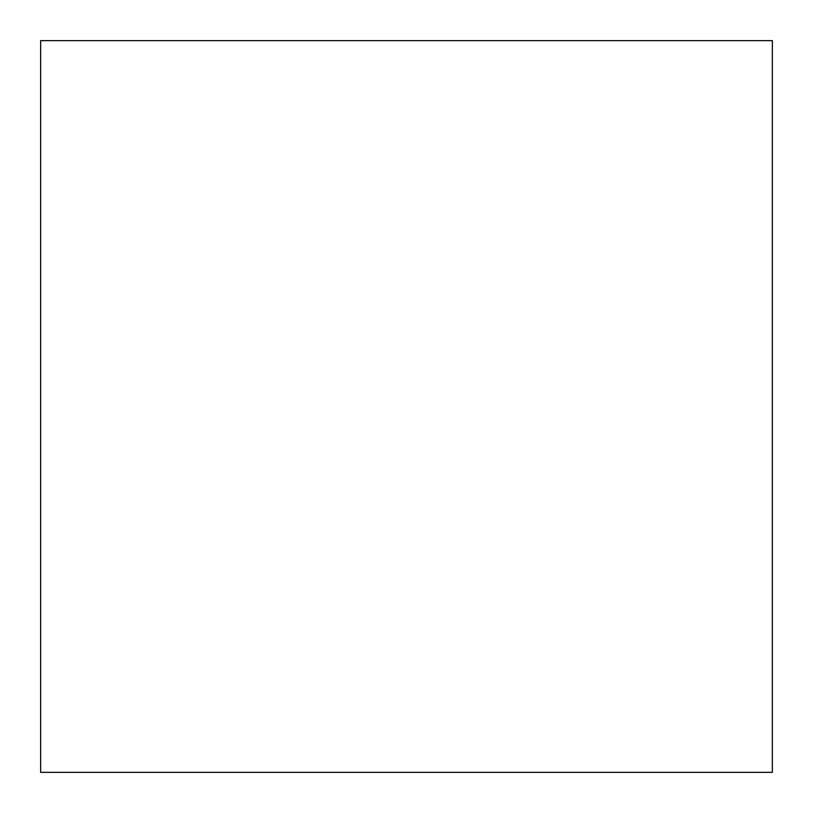 <?xml version="1.0" encoding="UTF-8"?>
<svg xmlns="http://www.w3.org/2000/svg" width="813" height="813" viewBox="0 0 813 813"><rect width="100%" height="100%" fill="white"/><g stroke="black" fill="none" stroke-linecap="round" stroke-linejoin="round"><path stroke-width="1.22" d="M40.65 772.35L772.35 772.35L40.65 772.35L40.65 40.65L772.35 40.65L40.65 40.65L40.65 772.35L772.35 772.35L40.65 772.35M772.35 40.65L772.35 772.35L772.35 40.65"/></g></svg>
